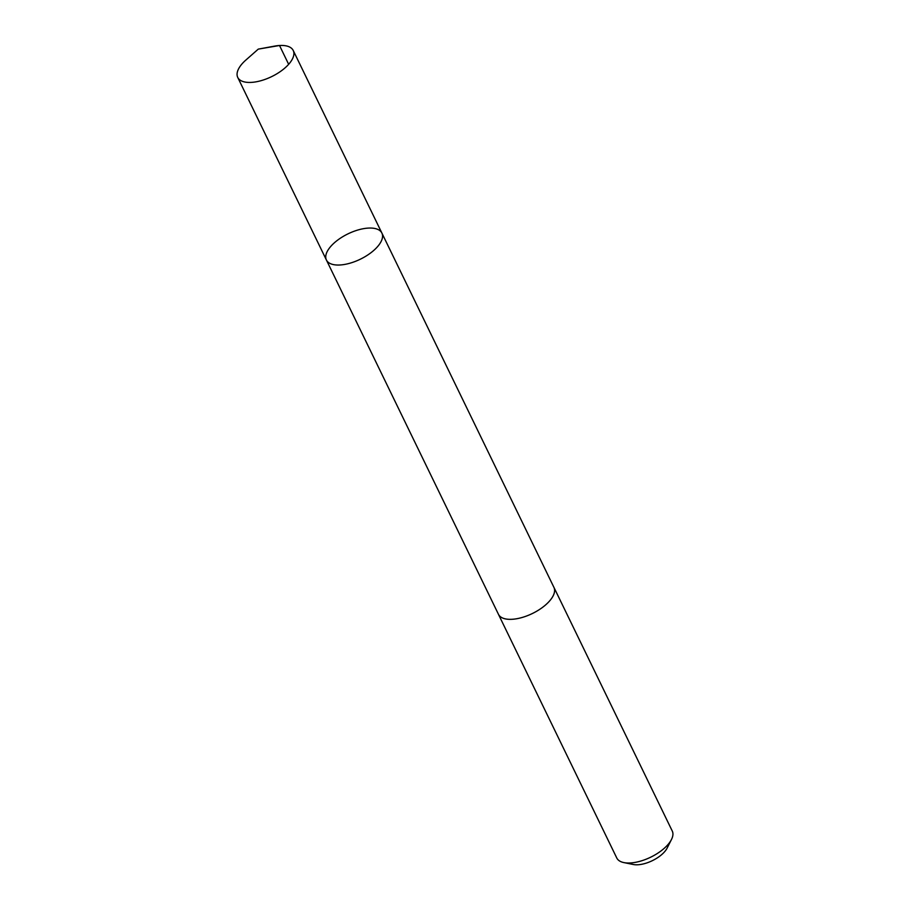 <?xml version="1.0" encoding="UTF-8"?>
<svg xmlns="http://www.w3.org/2000/svg" width="910" height="910" viewBox="0 0 910 910"><rect width="100%" height="100%" fill="white"/><g stroke="black" fill="none" stroke-linecap="round" stroke-linejoin="round"><path stroke-width="1.36" d="M381.893 233.074L553.928 587.382A30.838 14.094 154.1 0 1 535.99 611.622A30.838 14.094 154.1 0 1 501.069 617.185A30.838 14.094 154.1 0 1 498.464 614.318L326.406 260.01A30.838 14.094 -25.9 0 0 329.01 262.876A30.838 14.094 -25.9 0 0 363.943 257.314A30.838 14.094 -25.9 0 0 381.893 233.074A30.838 14.094 -25.9 0 0 347.995 233.859A30.838 14.094 -25.9 0 0 326.406 260.01A30.838 14.094 -25.9 0 0 329.01 262.876A30.838 14.094 -25.9 0 0 363.943 257.314A30.838 14.094 -25.9 0 0 381.893 233.074L293.225 50.471A30.838 14.094 154.1 0 1 275.275 74.722A30.838 14.094 154.1 0 1 240.354 80.285A30.838 14.094 154.1 0 1 237.737 77.418A30.838 14.094 154.1 0 1 245.848 60.071L258.281 49.117L274.592 46.114A30.838 14.094 154.1 0 1 290.62 47.604A30.838 14.094 154.1 0 1 293.225 50.471M553.78 587.064A30.838 14.094 154.1 0 1 553.94 587.382A30.838 14.094 154.1 0 1 532.35 613.533A30.838 14.094 154.1 0 1 498.452 614.33A30.838 14.094 154.1 0 1 498.305 614M553.94 587.382L672.262 831.046A30.838 14.094 154.1 0 1 671.478 839.486A30.838 14.094 154.1 0 1 623.885 862.589A30.838 14.094 154.1 0 1 616.775 857.993L498.452 614.33M671.478 839.486L667.155 848.063A21.942 10.033 154.1 0 1 633.292 864.5L623.885 862.589M288.652 64.314L279.518 45.5L258.281 49.117M326.406 260.01L237.737 77.418"/></g></svg>
